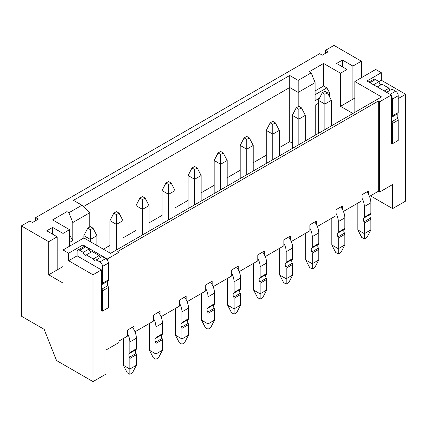 <?xml version="1.0" encoding="UTF-8"?>
<svg xmlns="http://www.w3.org/2000/svg" width="427" height="427" viewBox="0 0 427 427"><rect width="100%" height="100%" fill="white"/><g stroke="black" fill="none" stroke-linecap="round" stroke-linejoin="round"><path stroke-width="0.64" d="M134.98 331.79L153.576 321.051L153.576 315.035L160.088 311.278L160.088 314.758M119.053 340.986L127.524 336.097L127.524 330.076L134.035 326.319L134.035 329.799M101.466 287.782A4.099 2.37 -120 0 0 101.989 289.02A2.792 1.612 60 0 1 102.507 290.856L102.507 311.123L101.466 310.525L101.466 269.907L77.106 255.842L68.64 260.732L93.001 274.796L93.001 381.599L106.024 374.079L106.024 350.007L119.053 342.486L119.053 252.234L107.326 259.002L82.966 244.938L68.64 253.211L63.036 249.976L63.036 233.43L52.617 227.415L46.751 230.799L57.175 236.814L48.705 241.703L48.705 274.796L63.036 283.069L63.036 249.976L83.879 237.94L110.588 253.36L381.551 96.924L354.842 81.504L375.685 69.468L381.29 72.702L366.958 80.975L391.319 95.04L391.319 143.178L392.365 143.782L398.226 140.392L398.226 120.126L392.365 123.51L392.365 143.782M93.001 381.599L56.524 360.537L44.146 329.324L21.35 316.161L21.35 225.91L29.815 221.021L32.425 222.526L38.286 219.142L35.681 217.637L319.674 53.674L322.278 55.179L328.139 51.795L325.534 50.29L333.999 45.401L361.359 61.194L352.889 66.084L342.47 60.068L336.604 63.452L347.028 69.468L340.516 73.23L340.516 106.323L347.028 102.565L347.028 69.468M369.467 196.409L378.295 191.312L379.598 192.065L392.621 184.544L392.621 208.611L405.65 201.09L405.65 94.287L381.29 80.223L381.29 72.702M343.415 211.45L362.011 200.717L362.011 194.696L368.522 190.938L368.522 194.418M317.362 226.491L335.953 215.758L335.953 209.742L342.47 205.979L342.47 209.46M291.305 241.533L309.901 230.799L309.901 224.783L316.412 221.021L316.412 224.501M265.252 256.579L283.848 245.84L283.848 239.825L290.36 236.062L290.36 239.547M239.195 271.62L257.791 260.881L257.791 254.866L264.308 251.108L264.308 254.588M213.142 286.661L231.738 275.927L231.738 269.907L238.25 266.149L238.25 269.629M187.09 301.702L205.686 290.968L205.686 284.953L212.198 281.19L212.198 284.67M161.032 316.749L179.628 306.01L179.628 299.994L186.145 296.231L186.145 299.711M378.295 191.312L378.295 101.06L117.751 251.482L119.053 252.234M279.285 147.689L289.709 141.673L292.314 143.178M103.419 249.224L109.936 245.466M122.96 237.946L135.989 230.425M149.018 222.899L162.041 215.379M175.07 207.858L188.099 200.338M201.122 192.817L214.151 185.297M227.18 177.776L240.204 170.256M253.232 162.735L266.261 155.209M35.681 220.647L35.681 217.637M325.534 53.3L325.534 50.29M319.487 98.157L315.11 100.681L315.11 82.63L298.174 92.408L289.709 87.519L83.393 206.636M298.174 106.697L298.174 80.377L311.203 72.852L309.249 71.725L323.581 63.452L340.516 73.23M318.366 103.313L315.761 104.818L315.761 134.905M329.441 96.545L329.441 92.408L327.787 93.364M89.745 227.036L89.745 212.747L81.925 205.227L68.896 212.747L66.943 211.621L52.617 219.894L69.553 229.667L63.036 233.43M81.925 205.227L73.46 200.338L289.709 75.488L298.174 80.377M21.35 225.91L48.705 241.703M398.226 98.578L405.65 94.287M397.185 117.051L397.185 114.399M379.598 192.065L379.598 101.813L391.319 95.04M89.745 212.747L72.809 222.526L72.809 240.577L69.553 242.456M289.709 141.673L289.709 75.488M378.295 101.06L379.598 101.813M93.001 274.796L101.466 269.907M107.326 284.398L107.326 281.745M107.326 260.054L107.326 259.002M69.553 246.214L69.553 229.667M68.64 260.732L68.64 253.211M361.359 77.741L361.359 61.194M329.441 92.408L326.836 87.898L323.581 86.014L323.581 63.452M354.842 112.338L354.842 81.504M340.516 106.323L352.889 113.47M82.966 247.153L82.966 244.938M63.036 266.523L48.705 274.796M57.175 269.907L57.175 236.814M52.617 234.183L52.617 227.415M68.896 212.747L72.809 222.526M66.943 228.167L66.943 211.621M72.809 240.577L70.204 236.062L69.553 235.688M69.553 236.441L70.204 236.062M381.29 80.223L378.946 81.578M347.028 102.565L354.842 98.05M352.889 66.084L352.889 99.176M342.47 66.836L342.47 60.068M392.621 208.611L370.476 195.828M323.581 86.014L315.11 90.903M315.11 82.63L311.203 72.852M315.11 94.666L326.836 87.898M357.73 203.188A5.524 3.192 -120 0 1 357.842 204.325L357.842 229.897L364.354 233.66L364.354 223.065A1.857 1.073 60 0 0 364.007 221.837A3.464 2.002 -120 0 1 364.007 218A1.857 1.073 60 0 0 364.354 217.172L364.354 206.583A12.895 7.446 -120 0 0 362.011 198.176M370.866 229.897L366.958 237.417L364.354 238.923L364.354 233.66L370.866 229.897L370.866 219.307A1.857 1.073 -120 0 0 370.519 218.08L364.007 221.837M324.883 129.637L324.883 104.065L318.366 100.308L318.366 133.4M370.519 218.08A3.464 2.002 -120 0 1 370.519 214.237A1.857 1.073 -120 0 0 370.866 213.409L370.866 202.82A12.895 7.446 -120 0 0 366.916 191.862M331.395 125.88L331.395 100.308L324.883 104.065L324.883 94.287L327.488 92.787L324.883 91.282L322.278 92.787L324.883 94.287M364.354 238.923L361.749 237.417L357.842 229.897M322.278 92.787L318.366 100.308M327.488 92.787L331.395 100.308M331.672 218.229A5.524 3.192 -120 0 1 331.784 219.366L331.784 244.938L338.301 248.701L338.301 238.111A1.857 1.073 60 0 0 337.949 236.878A3.464 2.002 -120 0 1 337.949 233.041A1.857 1.073 60 0 0 338.301 232.213L338.301 221.624A12.895 7.446 -120 0 0 335.953 213.222M344.813 244.938L340.906 252.458L338.301 253.964L338.301 248.701L344.813 244.938L344.813 234.348A1.857 1.073 -120 0 0 344.466 233.121L337.949 236.878M298.825 144.678L298.825 119.112L292.314 115.349L292.314 148.441M344.466 233.121A3.464 2.002 -120 0 1 344.466 229.283A1.857 1.073 -120 0 0 344.813 228.456L344.813 217.861A12.895 7.446 -120 0 0 340.863 206.908M305.342 140.921L305.342 115.349L298.825 119.112L298.825 109.333L301.435 107.828L298.825 106.323L296.221 107.828L298.825 109.333M338.301 253.964L335.697 252.458L331.784 244.938M296.221 107.828L292.314 115.349M301.435 107.828L305.342 115.349M305.62 233.27A5.524 3.192 -120 0 1 305.732 234.407L305.732 259.979L312.244 263.742L312.244 253.152A1.857 1.073 60 0 0 311.897 251.925A3.464 2.002 -120 0 1 311.897 248.082A1.857 1.073 60 0 0 312.244 247.254L312.244 236.665A12.895 7.446 -120 0 0 309.901 228.264M318.761 259.979L314.848 267.505L312.244 269.005L312.244 263.742L318.761 259.979L318.761 249.389A1.857 1.073 -120 0 0 318.409 248.162L311.897 251.925M272.773 159.725L272.773 134.153L266.261 130.39L266.261 163.482M318.409 248.162A3.464 2.002 -120 0 1 318.409 244.324A1.857 1.073 -120 0 0 318.761 243.497L318.761 232.907A12.895 7.446 -120 0 0 314.806 221.949M279.285 155.962L279.285 130.39L272.773 134.153L272.773 124.374L275.378 122.869L272.773 121.364L270.168 122.869L272.773 124.374M312.244 269.005L309.639 267.505L305.732 259.979M270.168 122.869L266.261 130.39M275.378 122.869L279.285 130.39M279.568 248.311A5.524 3.192 -120 0 1 279.68 249.453L279.68 275.025L286.191 278.783L286.191 268.193A1.857 1.073 60 0 0 285.844 266.966A3.464 2.002 -120 0 1 285.844 263.128A1.857 1.073 60 0 0 286.191 262.301L286.191 251.706A12.895 7.446 -120 0 0 283.848 243.305M292.703 275.025L288.796 282.546L286.191 284.051L286.191 278.783L292.703 275.025L292.703 264.436A1.857 1.073 -120 0 0 292.356 263.203L285.844 266.966M246.721 174.766L246.721 149.194L240.204 145.431L240.204 178.523M292.356 263.203A3.464 2.002 -120 0 1 292.356 259.365A1.857 1.073 -120 0 0 292.703 258.538L292.703 247.948A12.895 7.446 -120 0 0 288.753 236.99M253.232 171.003L253.232 145.431L246.721 149.194L246.721 139.415L249.325 137.91L246.721 136.405L244.116 137.91L246.721 139.415M286.191 284.051L283.587 282.546L279.68 275.025M244.116 137.91L240.204 145.431M249.325 137.91L253.232 145.431M253.51 263.358A5.524 3.192 -120 0 1 253.622 264.494L253.622 290.066L260.139 293.824L260.139 283.234A1.857 1.073 60 0 0 259.787 282.007A3.464 2.002 -120 0 1 259.787 278.169A1.857 1.073 60 0 0 260.139 277.342L260.139 266.752A12.895 7.446 -120 0 0 257.791 258.346M266.651 290.066L262.744 297.587L260.139 299.092L260.139 293.824L266.651 290.066L266.651 279.477A1.857 1.073 -120 0 0 266.304 278.244L259.787 282.007M220.663 189.807L220.663 164.235L214.151 160.477L214.151 193.57M266.304 278.244A3.464 2.002 -120 0 1 266.304 274.406A1.857 1.073 -120 0 0 266.651 273.579L266.651 262.989A12.895 7.446 -120 0 0 262.701 252.031M227.18 186.049L227.18 160.477L220.663 164.235L220.663 154.457L223.273 152.957L220.663 151.452L218.058 152.957L220.663 154.457M260.139 299.092L257.529 297.587L253.622 290.066M218.058 152.957L214.151 160.477M223.273 152.957L227.18 160.477M227.458 278.399A5.524 3.192 -120 0 1 227.57 279.536L227.57 305.108L234.081 308.87L234.081 298.281A1.857 1.073 60 0 0 233.734 297.048A3.464 2.002 -120 0 1 233.734 293.21A1.857 1.073 60 0 0 234.081 292.383L234.081 281.793A12.895 7.446 -120 0 0 231.738 273.392M240.598 305.108L236.686 312.628L234.081 314.133L234.081 308.87L240.598 305.108L240.598 294.518A1.857 1.073 -120 0 0 240.246 293.29L233.734 297.048M194.611 204.848L194.611 179.276L188.099 175.518L188.099 208.611M240.246 293.29A3.464 2.002 -120 0 1 240.246 289.447A1.857 1.073 -120 0 0 240.598 288.62L240.598 278.03A12.895 7.446 -120 0 0 236.643 267.078M201.122 201.09L201.122 175.518L194.611 179.276L194.611 169.503L197.215 167.998L194.611 166.493L192.006 167.998L194.611 169.503M234.081 314.133L231.477 312.628L227.57 305.108M192.006 167.998L188.099 175.518M197.215 167.998L201.122 175.518M201.405 293.44A5.524 3.192 -120 0 1 201.517 294.577L201.517 320.149L208.029 323.912L208.029 313.322A1.857 1.073 60 0 0 207.682 312.089A3.464 2.002 -120 0 1 207.682 308.251A1.857 1.073 60 0 0 208.029 307.424L208.029 296.834A12.895 7.446 -120 0 0 205.686 288.433M214.541 320.149L210.634 327.674L208.029 329.174L208.029 323.912L214.541 320.149L214.541 309.559A1.857 1.073 -120 0 0 214.194 308.331L207.682 312.089M168.558 219.894L168.558 194.322L162.041 190.559L162.041 223.652M214.194 308.331A3.464 2.002 -120 0 1 214.194 304.494A1.857 1.073 -120 0 0 214.541 303.666L214.541 293.077A12.895 7.446 -120 0 0 210.591 282.119M175.07 216.131L175.07 190.559L168.558 194.322L168.558 184.544L171.163 183.039L168.558 181.534L165.954 183.039L168.558 184.544M208.029 329.174L205.424 327.674L201.517 320.149M165.954 183.039L162.041 190.559M171.163 183.039L175.07 190.559M175.348 308.481A5.524 3.192 -120 0 1 175.46 309.623L175.46 335.195L181.977 338.953L181.977 328.363A1.857 1.073 60 0 0 181.624 327.135A3.464 2.002 -120 0 1 181.624 323.292A1.857 1.073 60 0 0 181.977 322.465L181.977 311.875A12.895 7.446 -120 0 0 179.628 303.474M188.488 335.195L184.581 342.716L181.977 344.221L181.977 338.953L188.488 335.195L188.488 324.6A1.857 1.073 -120 0 0 188.142 323.372L181.624 327.135M142.501 234.935L142.501 209.363L135.989 205.6L135.989 238.693M188.142 323.372A3.464 2.002 -120 0 1 188.142 319.535A1.857 1.073 -120 0 0 188.488 318.707L188.488 308.118A12.895 7.446 -120 0 0 184.539 297.16M149.018 231.172L149.018 205.6L142.501 209.363L142.501 199.585L145.105 198.08L142.501 196.575L139.896 198.08L142.501 199.585M181.977 344.221L179.367 342.716L175.46 335.195M139.896 198.08L135.989 205.6M145.105 198.08L149.018 205.6M149.295 323.522A5.524 3.192 -120 0 1 149.407 324.664L149.407 350.236L155.919 353.994L155.919 343.404A1.857 1.073 60 0 0 155.572 342.176A3.464 2.002 -120 0 1 155.572 338.339A1.857 1.073 60 0 0 155.919 337.511L155.919 326.922A12.895 7.446 -120 0 0 153.576 318.515M162.436 350.236L158.524 357.757L155.919 359.262L155.919 353.994L162.436 350.236L162.436 339.646A1.857 1.073 -120 0 0 162.084 338.414L155.572 342.176M116.448 249.976L116.448 224.405L109.936 220.647L109.936 252.987M162.084 338.414A3.464 2.002 -120 0 1 162.084 334.576A1.857 1.073 -120 0 0 162.436 333.749L162.436 323.159A12.895 7.446 -120 0 0 158.481 312.201M122.96 246.214L122.96 220.647L116.448 224.405L116.448 214.626L119.053 213.121L116.448 211.621L113.844 213.121L116.448 214.626M155.919 359.262L153.314 357.757L149.407 350.236M113.844 213.121L109.936 220.647M119.053 213.121L122.96 220.647M123.238 338.568A5.524 3.192 -120 0 1 123.355 339.705L123.355 365.277L129.867 369.04L129.867 358.445A1.857 1.073 60 0 0 129.52 357.218A3.464 2.002 -120 0 1 129.52 353.38A1.857 1.073 60 0 0 129.867 352.553L129.867 341.963A12.895 7.446 -120 0 0 127.524 333.556M136.378 365.277L132.471 372.798L129.867 374.303L129.867 369.04L136.378 365.277L136.378 354.688A1.857 1.073 -120 0 0 136.032 353.46L129.52 357.218M90.396 241.703L90.396 239.446L83.879 235.688L83.879 237.94M136.032 353.46A3.464 2.002 -120 0 1 136.032 349.617A1.857 1.073 -120 0 0 136.378 348.79L136.378 338.2A12.895 7.446 -120 0 0 132.429 327.242M96.908 245.466L96.908 235.688L90.396 239.446L90.396 229.667L93.001 228.167L90.396 226.662L87.786 228.167L90.396 229.667M129.867 374.303L127.262 372.798L123.355 365.277M87.786 228.167L83.879 235.688M93.001 228.167L96.908 235.688M99.902 261.938L105.768 258.548L102.181 256.483L96.321 259.867L99.902 261.938A3.683 2.13 60 0 1 102.507 266.448L102.507 283.256A2.792 1.612 60 0 1 101.989 284.494A4.099 2.37 -120 0 0 101.466 285.129M96.321 259.867A2.252 1.302 60 0 1 95.856 260.897A2.252 1.302 60 0 1 93.305 258.943L86.313 254.908A2.252 1.302 60 0 1 86.014 255.218A2.252 1.302 60 0 1 84.279 254.615A2.252 1.302 60 0 1 83.292 252.346L79.71 250.275L85.576 246.891L89.158 248.962L83.292 252.346M77.106 255.842L77.106 251.781A3.683 2.13 60 0 1 77.869 250.094A3.683 2.13 60 0 1 79.71 250.275M105.768 258.548A3.683 2.13 60 0 1 108.373 263.064L108.373 279.872A2.792 1.612 60 0 1 107.855 281.11A4.099 2.37 -120 0 0 107.855 285.636A2.792 1.612 60 0 1 108.373 287.472L108.373 307.739L102.507 311.123M77.869 250.094L83.729 246.71A3.683 2.13 60 0 1 85.576 246.891M91.458 251.935A2.252 1.302 60 0 1 89.158 248.962M100.591 257.401A2.252 1.302 60 0 1 99.165 255.559L92.173 251.524L86.313 254.908M99.165 255.559L93.305 258.943M391.319 96.096A3.683 2.13 60 0 1 392.365 99.101L392.365 115.909A2.792 1.612 60 0 1 391.842 117.153A4.099 2.37 -120 0 0 391.319 117.783M391.319 120.435A4.099 2.37 -120 0 0 391.842 121.674A2.792 1.612 60 0 1 392.365 123.51M386.563 92.296L392.034 89.136L395.621 91.207A3.683 2.13 60 0 1 398.226 95.717L398.226 112.525A2.792 1.612 60 0 1 397.708 113.763A4.099 2.37 -120 0 0 397.708 118.29A2.792 1.612 60 0 1 398.226 120.126M368.875 82.085L373.582 79.363A3.683 2.13 60 0 1 375.429 79.55L379.011 81.616L373.54 84.776M381.311 84.594A2.252 1.302 60 0 1 379.011 81.616M390.443 90.054A2.252 1.302 60 0 1 389.018 88.213L382.026 84.178L377.265 86.927M389.018 88.213L384.257 90.962M370.866 219.307L364.354 223.065M370.866 213.409L364.354 217.172M364.354 206.583L370.866 202.82M370.519 214.237L364.007 218M344.813 234.348L338.301 238.111M344.813 228.456L338.301 232.213M338.301 221.624L344.813 217.861M344.466 229.283L337.949 233.041M318.761 249.389L312.244 253.152M318.761 243.497L312.244 247.254M312.244 236.665L318.761 232.907M318.409 244.324L311.897 248.082M292.703 264.436L286.191 268.193M292.703 258.538L286.191 262.301M286.191 251.706L292.703 247.948M292.356 259.365L285.844 263.128M266.651 279.477L260.139 283.234M266.651 273.579L260.139 277.342M260.139 266.752L266.651 262.989M266.304 274.406L259.787 278.169M240.598 294.518L234.081 298.281M240.598 288.62L234.081 292.383M234.081 281.793L240.598 278.03M240.246 289.447L233.734 293.21M214.541 309.559L208.029 313.322M214.541 303.666L208.029 307.424M208.029 296.834L214.541 293.077M214.194 304.494L207.682 308.251M188.488 324.6L181.977 328.363M188.488 318.707L181.977 322.465M181.977 311.875L188.488 308.118M188.142 319.535L181.624 323.292M162.436 339.646L155.919 343.404M162.436 333.749L155.919 337.511M155.919 326.922L162.436 323.159M162.084 334.576L155.572 338.339M136.378 354.688L129.867 358.445M136.378 348.79L129.867 352.553M129.867 341.963L136.378 338.2M136.032 349.617L129.52 353.38M102.507 266.448L108.373 263.064M108.373 279.872L102.507 283.256M108.373 287.472L102.507 290.856M107.855 281.11L101.989 284.494M107.855 285.636L101.989 289.02M369.958 82.705L375.429 79.55M390.15 94.367L395.621 91.207M392.365 99.101L398.226 95.717M398.226 112.525L392.365 115.909M397.708 113.763L391.842 117.153M397.708 118.29L391.842 121.674"/></g></svg>
